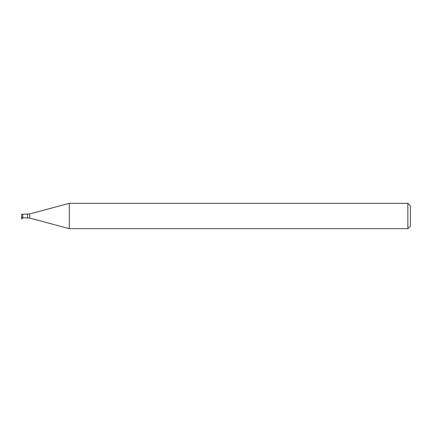 <?xml version="1.0" encoding="UTF-8"?>
<svg xmlns="http://www.w3.org/2000/svg" width="432" height="432" viewBox="0 0 432 432"><rect width="100%" height="100%" fill="white"/><g stroke="black" fill="none" stroke-linecap="round" stroke-linejoin="round"><path stroke-width="0.32" stroke-dasharray="2.16 1.62" d="M21.724 218.365L21.6 216L22.831 216L22.831 217.777L22.831 214.223L22.831 216L21.724 218.959M21.6 218.365L21.6 218.959M21.6 216L21.6 214.223M22.831 214.223L22.831 217.777M69.32 203.321L69.32 228.679M407.862 203.321L407.862 228.679M410.4 205.859L410.4 226.141M27.518 214.223L27.518 217.777M29.705 213.937L29.705 218.063"/><path stroke-width="0.65" d="M21.6 218.959L22.831 217.777L22.831 214.223L21.6 214.223L21.6 218.959M407.862 228.679L407.862 203.321L410.4 205.859L410.4 226.141L407.862 228.679L69.32 228.679L29.705 218.063L22.831 217.777M69.32 228.679L69.32 203.321L29.705 213.937L22.831 214.223M27.518 217.777L27.518 214.223M29.705 218.063L29.705 213.937M407.862 203.321L69.32 203.321"/></g></svg>
